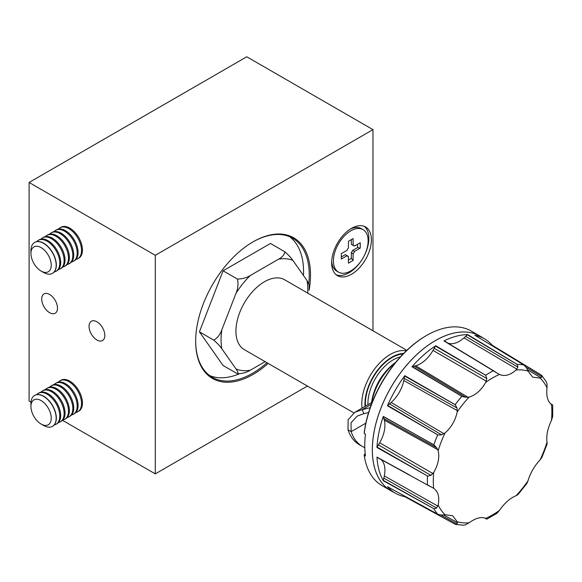 <?xml version="1.0" encoding="UTF-8"?>
<svg xmlns="http://www.w3.org/2000/svg" width="582" height="582" viewBox="0 0 582 582"><rect width="100%" height="100%" fill="white"/><g stroke="black" fill="none" stroke-linecap="round" stroke-linejoin="round"><path stroke-width="0.87" d="M30.933 253.454L30.933 250.616A17.846 10.301 60 0 1 34.629 242.447A17.846 10.301 60 0 1 43.548 243.327A17.846 10.301 60 0 1 55.21 259.055A17.846 10.301 60 0 1 52.475 273.351A17.846 10.301 60 0 1 43.548 272.471L41.089 271.052A14.368 8.293 60 0 1 30.933 253.454A14.368 8.293 60 0 1 41.089 247.59A14.368 8.293 60 0 1 51.245 265.188A14.368 8.293 60 0 1 41.089 271.052L43.548 272.471M34.709 242.396A17.846 10.301 60 0 1 34.796 242.345A17.846 10.301 60 0 1 43.715 243.232A17.846 10.301 60 0 1 56.338 265.086A17.846 10.301 60 0 1 52.642 273.256A17.846 10.301 60 0 1 52.555 273.307M36.688 241.646A17.846 10.301 60 0 1 38.237 240.359A17.846 10.301 60 0 1 47.164 241.239A17.846 10.301 60 0 1 59.779 263.1A17.846 10.301 60 0 1 56.083 271.27A17.846 10.301 60 0 1 54.191 271.969M38.237 240.359L39.147 239.835A17.846 10.301 60 0 1 48.066 240.722A17.846 10.301 60 0 1 60.688 262.577A17.846 10.301 60 0 1 56.992 270.746L56.083 271.27M41.038 239.129A17.846 10.301 60 0 1 42.588 237.849A17.846 10.301 60 0 1 51.514 238.729A17.846 10.301 60 0 1 64.129 260.583A17.846 10.301 60 0 1 60.433 268.753A17.846 10.301 60 0 1 58.542 269.459M42.588 237.849L43.497 237.325A17.846 10.301 60 0 1 52.416 238.205A17.846 10.301 60 0 1 65.039 260.067A17.846 10.301 60 0 1 61.343 268.237L60.433 268.753M45.389 236.619A17.846 10.301 60 0 1 46.946 235.332A17.846 10.301 60 0 1 55.865 236.219A17.846 10.301 60 0 1 68.487 258.073A17.846 10.301 60 0 1 64.791 266.243A17.846 10.301 60 0 1 62.9 266.949M46.946 235.332L47.848 234.808A17.846 10.301 60 0 1 56.767 235.695A17.846 10.301 60 0 1 69.389 257.55A17.846 10.301 60 0 1 65.693 265.719L64.791 266.243M49.739 234.11A17.846 10.301 60 0 1 51.296 232.822A17.846 10.301 60 0 1 60.215 233.702A17.846 10.301 60 0 1 72.837 255.563A17.846 10.301 60 0 1 69.142 263.733A17.846 10.301 60 0 1 67.25 264.432M51.296 232.822L52.198 232.298A17.846 10.301 60 0 1 61.125 233.186A17.846 10.301 60 0 1 73.739 255.04A17.846 10.301 60 0 1 70.044 263.21L69.142 263.733M54.09 231.592A17.846 10.301 60 0 1 55.646 230.312A17.846 10.301 60 0 1 64.566 231.192A17.846 10.301 60 0 1 77.188 253.046A17.846 10.301 60 0 1 73.492 261.216A17.846 10.301 60 0 1 71.601 261.922M55.646 230.312L56.549 229.788A17.846 10.301 60 0 1 65.475 230.668A17.846 10.301 60 0 1 78.09 252.53A17.846 10.301 60 0 1 74.394 260.7L73.492 261.216M58.44 229.082A17.846 10.301 60 0 1 59.997 227.795A17.846 10.301 60 0 1 68.916 228.682A17.846 10.301 60 0 1 81.538 250.536A17.846 10.301 60 0 1 77.843 258.706A17.846 10.301 60 0 1 75.951 259.412M59.997 227.795L60.899 227.271A17.846 10.301 60 0 1 69.825 228.159A17.846 10.301 60 0 1 82.44 250.013A17.846 10.301 60 0 1 78.745 258.182L77.843 258.706M30.933 406.454L30.933 403.61A17.846 10.301 60 0 1 34.629 395.44A17.846 10.301 60 0 1 43.548 396.327A17.846 10.301 60 0 1 55.21 412.049A17.846 10.301 60 0 1 52.475 426.351A17.846 10.301 60 0 1 43.548 425.464L41.089 424.045A14.368 8.293 60 0 1 30.933 406.454A14.368 8.293 60 0 1 41.089 400.583A14.368 8.293 60 0 1 51.245 418.182A14.368 8.293 60 0 1 41.089 424.045L43.548 425.464M34.709 395.396A17.846 10.301 60 0 1 34.796 395.345A17.846 10.301 60 0 1 43.715 396.226A17.846 10.301 60 0 1 56.338 418.087A17.846 10.301 60 0 1 52.642 426.257A17.846 10.301 60 0 1 52.555 426.3M36.688 394.64A17.846 10.301 60 0 1 38.237 393.352A17.846 10.301 60 0 1 47.164 394.24A17.846 10.301 60 0 1 59.779 416.094A17.846 10.301 60 0 1 56.083 424.263A17.846 10.301 60 0 1 54.191 424.969M38.237 393.352L39.147 392.835A17.846 10.301 60 0 1 48.066 393.716A17.846 10.301 60 0 1 60.688 415.57A17.846 10.301 60 0 1 56.992 423.74L56.083 424.263M41.038 392.13A17.846 10.301 60 0 1 42.588 390.842A17.846 10.301 60 0 1 51.514 391.73A17.846 10.301 60 0 1 64.129 413.584A17.846 10.301 60 0 1 60.433 421.754A17.846 10.301 60 0 1 58.542 422.459M42.588 390.842L43.497 390.318A17.846 10.301 60 0 1 52.416 391.206A17.846 10.301 60 0 1 65.039 413.06A17.846 10.301 60 0 1 61.343 421.23L60.433 421.754M45.389 389.613A17.846 10.301 60 0 1 46.946 388.332A17.846 10.301 60 0 1 55.865 389.213A17.846 10.301 60 0 1 68.487 411.074A17.846 10.301 60 0 1 64.791 419.244A17.846 10.301 60 0 1 62.9 419.942M46.946 388.332L47.848 387.808A17.846 10.301 60 0 1 56.767 388.689A17.846 10.301 60 0 1 69.389 410.55A17.846 10.301 60 0 1 65.693 418.72L64.791 419.244M49.739 387.103A17.846 10.301 60 0 1 51.296 385.815A17.846 10.301 60 0 1 60.215 386.703A17.846 10.301 60 0 1 72.837 408.557A17.846 10.301 60 0 1 69.142 416.727A17.846 10.301 60 0 1 67.25 417.432M51.296 385.815L52.198 385.299A17.846 10.301 60 0 1 61.125 386.179A17.846 10.301 60 0 1 73.739 408.033A17.846 10.301 60 0 1 70.044 416.203L69.142 416.727M54.09 384.593A17.846 10.301 60 0 1 55.646 383.305A17.846 10.301 60 0 1 64.566 384.193A17.846 10.301 60 0 1 77.188 406.047A17.846 10.301 60 0 1 73.492 414.217A17.846 10.301 60 0 1 71.601 414.922M55.646 383.305L56.549 382.781A17.846 10.301 60 0 1 65.475 383.669A17.846 10.301 60 0 1 78.09 405.523A17.846 10.301 60 0 1 74.394 413.693L73.492 414.217M58.44 382.076A17.846 10.301 60 0 1 59.997 380.795A17.846 10.301 60 0 1 68.916 381.676A17.846 10.301 60 0 1 81.538 403.537A17.846 10.301 60 0 1 77.843 411.707A17.846 10.301 60 0 1 75.951 412.405M59.997 380.795L60.899 380.272A17.846 10.301 60 0 1 69.825 381.152A17.846 10.301 60 0 1 82.44 403.013A17.846 10.301 60 0 1 78.745 411.183L77.843 411.707M331.682 261.253A24.539 14.164 120 0 0 336.723 271.103L338.506 272.129A24.539 14.164 120 0 0 350.771 270.914A24.539 14.164 120 0 0 366.805 249.292A24.539 14.164 120 0 0 363.044 229.628A24.539 14.164 120 0 0 350.771 230.843A24.539 14.164 120 0 0 334.745 252.472A24.539 14.164 120 0 0 338.506 272.129M351.513 274.253A28.111 16.231 120 0 0 369.876 249.489A28.111 16.231 120 0 0 365.569 226.965A28.111 16.231 120 0 0 351.513 228.355A28.111 16.231 120 0 0 333.151 253.126A28.111 16.231 120 0 0 337.458 275.65A28.111 16.231 120 0 0 351.513 274.253M336.25 274.82A28.111 16.231 120 0 0 348.989 272.798A28.111 16.231 120 0 0 366.987 249.183A28.111 16.231 120 0 0 364.245 226.333M309.115 290.273A81.196 46.88 120 0 0 310.504 274.988A81.196 46.88 120 0 0 253.083 241.836A81.196 46.88 120 0 0 195.668 341.285A81.196 46.88 120 0 0 268.157 363.408M195.668 340.914A80.309 46.364 120 0 0 212.299 377.318A80.309 46.364 120 0 0 267.014 362.746M308.78 283.601A80.309 46.364 120 0 0 309.238 274.988A80.309 46.364 120 0 0 292.608 238.22A80.309 46.364 120 0 0 252.77 242.017M209.564 375.506A80.309 46.364 120 0 0 239.253 373.826M303.469 275.497A80.309 46.364 120 0 0 303.564 271.707A80.309 46.364 120 0 0 289.669 236.758M96.925 321.795A11.153 6.438 -120 0 0 91.352 321.242A11.153 6.438 -120 0 0 89.643 330.176A11.153 6.438 -120 0 0 96.925 340.004A11.153 6.438 -120 0 0 102.505 340.557A11.153 6.438 -120 0 0 104.214 331.624A11.153 6.438 -120 0 0 96.925 321.795M49.608 294.47A11.153 6.438 -120 0 0 44.028 293.917A11.153 6.438 -120 0 0 42.319 302.858A11.153 6.438 -120 0 0 49.608 312.687A11.153 6.438 -120 0 0 55.181 313.24A11.153 6.438 -120 0 0 56.891 304.299A11.153 6.438 -120 0 0 49.608 294.47M427.726 485.024L433.685 488.32C438.202 491.666 439.694 497.224 438.151 504.987A83.852 48.415 120 0 0 445.004 514.728L441.578 515.092L437.962 514.321L387.459 486.654A89.119 51.456 120 0 0 395.84 493.449A89.119 51.456 120 0 0 404.817 496.672L455.4 524.389L463.527 525.219L465.687 524.797L473.253 520.119C478.222 517.478 482.383 516.896 485.737 518.366L486.799 519.173L496.795 513.375L499.429 510.458C503.292 504.827 507.569 500.535 512.262 497.595L517.835 494.758L526.819 483.584L527.961 480.921C530.384 472.94 534.451 465.898 540.161 459.787L541.9 457.467M445.004 514.728L452.672 515.732L457.205 521.77L457.052 524.026L455.4 524.389L404.817 496.672M541.893 457.467L547.087 444.102L547.015 442.138C546.134 435.787 547.626 428.519 551.481 420.313L552.689 416.567L552.711 405.021L550.412 403.602M390.798 490.677L381.981 485.584A89.228 51.514 120 0 1 364.216 455.255L365.474 455.982A89.228 51.514 -60 0 1 364.761 445.463A89.228 51.514 -60 0 1 365.474 434.121L364.216 433.394A89.228 51.514 120 0 1 426.599 335.458A89.228 51.514 120 0 1 471.209 331.034L480.026 336.127A89.228 51.514 120 0 0 411.263 360.032A89.228 51.514 120 0 0 372.32 449.828A89.228 51.514 120 0 0 390.798 490.677A89.228 51.514 120 0 0 391.075 490.83A89.228 51.514 120 0 0 391.089 490.837A89.228 51.514 120 0 0 391.388 491.004L395.84 493.449M364.216 455.255L364.223 454.52L365.22 453.945M376.961 447.478L377.129 447.107A10.592 6.111 120 0 1 378.395 444.866A24.393 14.084 120 0 0 379.668 442.8A25.288 14.601 120 0 0 384.309 420.117A24.393 14.084 120 0 0 383.778 418.538L436.595 447.674L433.852 444.779L383.312 416.436A89.119 51.456 120 0 0 376.961 447.478L427.726 476.12L430.927 475.349L433.685 472.497A83.852 48.415 120 0 0 433.292 480.637A83.852 48.415 120 0 0 433.685 488.32M387.459 405.756L387.721 405.465A10.592 6.111 120 0 1 389.474 403.872A24.393 14.084 120 0 0 391.148 402.489A25.288 14.601 120 0 0 403.835 380.519A24.393 14.084 120 0 0 404.192 378.373L457.052 408.026L455.153 404.643L404.817 375.696A89.119 51.456 120 0 0 387.459 405.756L437.962 435.001L441.578 434.819L445.004 433.023A83.852 48.415 120 0 0 438.151 450.679C439.701 457.408 438.21 464.683 433.685 472.497M411.991 366.762L412.282 366.631A10.592 6.111 120 0 1 414.049 366.114A24.393 14.084 120 0 0 415.679 365.78A25.288 14.601 120 0 0 433.001 350.422A24.393 14.084 120 0 0 434.157 348.283L486.821 378.54L485.65 375.215L435.7 345.744A89.119 51.456 120 0 0 411.991 366.762L462.079 396.502L465.687 397.28L469.07 397.135A83.852 48.415 120 0 0 457.205 411.889C455.451 420.255 451.385 427.304 445.004 433.023M447.929 343.118A25.288 14.601 120 0 0 464.007 337.88A24.393 14.084 120 0 0 465.644 336.323L517.929 367.118L517.187 364.39L467.695 334.606A89.119 51.456 120 0 0 443.986 340.957L498.49 373.928M526.223 367.322L542.038 376.823L541.296 375.063L492.227 345.264A89.119 51.456 120 0 0 484.952 339.102A89.119 51.456 120 0 0 474.876 335.247L524.091 365.147L526.564 367.889L527.961 371.04A83.852 48.415 120 0 0 516.096 369.977C510.167 375.194 504.609 376.678 499.429 374.444L498.323 373.826M309.122 290.047L309.137 284.831L307.034 280.575A61.357 35.422 -60 0 1 307.827 289.64A61.357 35.422 -60 0 1 307.725 293.11M403.617 353.492A38.099 22 120 0 0 364.95 403.828A38.099 22 120 0 0 365.045 406.403M362.062 408.127A40.333 23.287 -60 0 1 361.8 403.828A40.333 23.287 -60 0 1 376.94 366.005A40.333 23.287 -60 0 1 406.28 350.859M406.833 350.328L284.605 279.76A40.333 23.287 120 0 0 253.526 290.571A40.333 23.287 120 0 0 235.921 331.158A40.333 23.287 120 0 0 244.28 349.622L353.871 412.893M363.044 229.628L361.255 228.602A24.539 14.164 120 0 0 350.211 229.163M370.196 407.669A65.14 13.764 158.8 0 1 362.222 409.619L354.845 412.296L348.109 419.746L348.029 429.814A65.14 37.604 120 0 0 359.327 444.684L362.477 446.503A65.14 37.604 120 0 0 364.79 447.66M368.595 412.551A65.14 13.764 158.8 0 1 363.801 413.678L362.222 409.619L371.411 404.308M363.801 413.678L357.072 416.159L351.011 422.852L351.179 431.633L348.029 429.814M365.823 423.179L351.179 431.633A65.14 37.604 120 0 0 362.477 446.503M395.134 363.015A40.333 23.287 120 0 0 371.818 402.497M371.563 402.642A38.099 22 -60 0 1 395.585 362.462M237.441 279.084C242.461 278.909 246.746 277.716 250.289 275.504L278.596 259.165C282.394 257.149 284.46 254.676 284.794 251.744L270.455 243.465L223.095 270.805L237.441 279.084C238.467 283.885 237.987 288.621 236.001 293.284L221.851 329.754C220.149 334.592 217.457 338.04 213.761 340.114L199.422 331.835L223.095 365.518L237.58 373.811M223.095 270.805L199.422 331.835M307.034 280.575L292.884 260.438C291.182 257.899 288.49 255.003 284.794 251.744M213.761 340.114C217.457 343.373 220.156 346.275 221.851 348.807L236.001 368.937C237.987 371.643 238.467 373.266 237.441 373.797C242.527 373.6 246.804 372.407 250.289 370.217L265.123 361.655M236.001 293.284A61.357 35.422 -60 0 1 250.289 275.504M221.851 348.807A61.357 35.422 -60 0 1 221.851 329.754M250.289 370.217A61.357 35.422 -60 0 1 236.001 368.937M278.596 259.165A61.357 35.422 -60 0 1 292.884 260.438M376.961 457.052A89.119 51.456 120 0 0 383.32 480.754L434.107 508.835L436.595 507.999L438.151 504.987M517.929 367.118L516.096 369.977M486.821 378.54L485.737 382.352C481.241 390.166 475.69 395.091 469.07 397.135M457.052 408.026L457.205 411.889M436.595 447.674L438.151 450.679M499.429 510.458A83.852 48.415 120 0 1 485.737 518.366L485.985 518.489M484.428 517.893L486.799 519.173M550.616 403.799L552.711 405.021M552.689 405.05L551.481 404.497C547.626 401.529 546.142 395.978 547.015 387.83L547.022 383.938L546.302 381.828L541.573 375.244L491.957 345.279A10.592 6.118 120 0 0 491.499 345.337M551.714 404.65L551.481 404.497A83.852 48.415 120 0 1 551.874 412.172A83.852 48.415 120 0 1 551.481 420.313M542.038 376.823L540.161 378.082L532.668 377.18L527.961 371.04M426.599 335.458L425.966 335.821A88.333 50.998 120 0 0 364.223 432.659L364.216 433.394M492.227 345.264L524.222 364.688M404.512 496.002A10.592 6.111 120 0 0 404.694 496.439L454.658 523.996M404.745 496.533L439.446 515.659M380.803 459.38A25.288 14.601 120 0 1 384.309 475.923A24.393 14.084 120 0 1 383.785 478.113A10.592 6.111 120 0 0 383.342 480.405L383.32 480.754M377.129 457.219A10.592 6.118 120 0 0 377.885 457.779L430.033 486.414M377.056 457.154L409.895 475.196M383.334 480.55L418.087 499.996M383.312 416.436L434.179 444.99M383.342 416.763A10.592 6.118 120 0 0 383.778 418.538M383.327 416.617L416.276 434.921M377.063 447.252L411.714 467.099M404.817 375.696L404.694 376.074L455.459 404.861M404.694 376.074A10.592 6.118 120 0 0 404.192 378.373M404.745 375.907L437.642 394.574M387.619 405.574L422.037 425.791M435.7 345.744L435.467 346.064A10.592 6.118 120 0 0 434.157 348.283M435.562 345.934L468.27 364.965M412.165 366.682L446.285 387.132M467.695 334.606L499.96 354.023M495.959 372.233L445.084 341.394A10.592 6.111 120 0 0 444.226 341.016L477.953 361.473M467.528 334.715L467.404 334.81A10.592 6.118 120 0 0 465.644 336.323M467.404 334.81L517.463 364.594M372.967 330.772L372.967 129.641L155.292 255.316L29.1 182.457L29.1 401.027L30.999 402.118M155.292 255.316L155.292 473.879L62.536 420.328M155.292 473.879L307.398 386.062M372.967 129.641L246.775 56.781L29.1 182.457M357.566 244.265L357.566 247.597L360.236 248.114L360.236 242.723L354.496 246.033L352.561 245.087A6.038 3.485 -60 0 0 352.35 244.869M341.307 256.982L345.417 254.61L347.047 255.724L341.307 259.041L341.307 253.65L347.047 250.333A6.213 3.587 120 0 1 348.436 247.932L348.436 241.297L353.107 238.605L353.107 245.233L351.324 244.375L351.324 239.631M357.566 247.597L352.561 250.478L354.496 251.424L360.236 248.114M346.355 255.251A6.038 3.485 -60 0 0 346.654 255.323L348.436 256.531L348.436 263.159L353.107 260.46L351.324 258.401L348.436 260.067M353.107 260.46L353.107 253.832L351.324 252.632L351.324 258.401M354.496 246.033A6.213 3.587 120 0 0 353.725 245.415A6.213 3.587 120 0 0 353.107 245.233M353.107 253.832A6.213 3.587 120 0 0 354.496 251.424M347.047 255.724A6.213 3.587 120 0 0 347.519 256.167A6.213 3.587 120 0 0 348.436 256.531M352.561 250.478A6.038 3.485 -60 0 1 351.324 252.632M457.205 521.77A83.852 48.415 120 0 0 469.07 522.832M516.096 495.682A83.852 48.415 120 0 0 527.961 480.921M540.161 459.787A83.852 48.415 120 0 0 547.015 442.138M484.952 339.102L480.608 336.469A89.228 51.514 120 0 0 480.332 336.301A89.228 51.514 120 0 0 411.481 359.858A89.228 51.514 120 0 0 372.349 449.842A89.228 51.514 120 0 0 391.104 490.852L391.075 490.83M427.464 476.003A87.897 50.743 120 0 0 427.348 480.506A87.897 50.743 120 0 0 427.464 484.879M437.7 434.87A87.897 50.743 120 0 0 433.852 444.779M461.81 396.357A87.897 50.743 120 0 0 455.153 404.643M493.34 370.778A87.897 50.743 120 0 0 485.65 375.215M523.844 364.987A87.897 50.743 120 0 0 517.187 364.39M385.451 371.869A35.691 20.61 120 0 0 374.466 390.9M400.394 356.904A35.691 20.61 120 0 0 367.919 403.573A35.691 20.61 120 0 0 367.94 404.737M403.05 354.074A37.474 21.636 120 0 0 365.394 403.573A37.474 21.636 120 0 0 365.489 406.149M433.852 508.719A87.897 50.743 120 0 0 437.7 514.19M499.429 374.444A83.852 48.415 120 0 0 485.737 382.352M547.015 387.83A83.852 48.415 120 0 0 540.161 378.082M527.423 369.672L540.94 377.813M484.704 517.973L486.821 519.137M440.916 515.077L457.052 524.026M443.549 514.946L457.357 522.578M383.342 480.405L434.107 508.835M383.342 480.441L433.357 508.45M383.785 478.113L436.595 507.999M384.309 475.923L437.831 506.078M377.129 447.107L427.726 476.12M377.114 447.143L426.97 475.72M378.395 444.866L430.927 475.349M379.668 442.8L432.95 473.566M384.309 420.117L437.831 449.719M387.721 405.465L437.962 435.001M387.699 405.487L437.155 434.558M389.474 403.872L441.578 434.819M391.148 402.489L444.022 433.765M403.835 380.519L457.357 410.674M412.282 366.631L462.079 396.502M412.252 366.638L461.33 396.073M414.049 366.114L465.687 397.28M415.679 365.78L468.074 397.331M433.001 350.422L486.29 381.181M435.467 346.064L485.883 375.383M493.601 370.93L492.859 370.487M464.007 337.88L516.881 369.155M354.845 412.296L372.196 402.278"/></g></svg>
